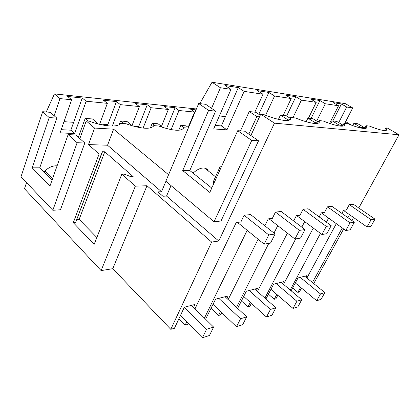 <?xml version="1.0" encoding="UTF-8"?>
<svg xmlns="http://www.w3.org/2000/svg" width="420" height="420" viewBox="0 0 420 420"><rect width="100%" height="100%" fill="white"/><g stroke="black" fill="none" stroke-linecap="round" stroke-linejoin="round"><path stroke-width="0.63" d="M221.686 166.136L219.828 167.27L220.327 169.134M213.644 180.952L213.055 185.204M208.304 170.935C207.601 169.491 206.467 168.572 204.897 168.178L203.333 168.005C200.062 168.116 196.644 169.832 193.09 173.15M338.719 122.614L346.679 107.011L352.721 107.93L344.783 123.38M316.706 121.049L325.3 103.745L338.525 105.767L329.616 123.407M292.945 117.695L301.418 100.102L316.207 102.359L308.432 118.198M265.598 115.28L274.559 96.007L291.218 98.548L283.222 115.364M211.764 188.05L189.793 170.52L215.602 111.142L211.543 108.339L220.427 87.743L231.005 89.36L213.68 128.919L226.958 129.869L244.141 91.361L263.03 94.248L254.825 112.166M290.567 117.437L295.412 117.968C303.303 121.102 309.55 122.918 314.144 123.428C317.441 123.737 319.169 123.244 319.342 121.958L319 120.556L323.243 121.018C330.561 123.947 336.242 125.633 340.284 126.084C343.014 126.341 344.426 125.921 344.526 124.835L344.001 123.296L347.75 123.706C354.564 126.452 359.767 128.021 363.353 128.425C365.636 128.641 366.802 128.284 366.854 127.36L366.151 125.727L369.485 126.089C380.431 130.405 386.195 131.57 386.783 129.591L385.917 127.89L387.408 128.053L399 134.778L274.459 123.155L260.736 114.161L263.519 114.471C272.092 117.842 279.006 119.816 284.272 120.398C288.304 120.771 290.451 120.188 290.724 118.645L290.567 117.437L289.275 120.125M195.001 308.81L236.24 222.516L240.886 221.991L244.13 215.24L250.64 214.583L275.142 233.993L268.769 234.943L244.13 215.24M219.35 115.973L225.488 116.571L221.356 125.916L226.958 129.869M221.356 125.916L215.203 125.438M244.141 91.361L238.282 87.612L225.094 85.528L231.005 89.36M325.3 103.745L319.898 100.538L310.742 99.089L316.207 102.359M346.679 107.011L341.429 103.95L333.218 102.648L338.525 105.767M220.427 87.743L212.027 82.236L345.366 103.667L352.721 107.93M274.559 96.007L268.847 92.453L257.26 90.62L263.03 94.248M301.418 100.102L295.858 96.731L285.595 95.104L291.218 98.548M211.543 108.339L205.727 104.323L198.697 103.498L165.832 181.225L214.042 221.755L251.748 140.448L237.736 130.688L244.597 131.177L250.877 135.513L260.736 114.161M212.027 82.236L199.799 103.63M274.459 123.155L218.773 241.022L211.654 242.062L170.793 329.338L174.447 328.272L184.354 307.204L194.996 304.463L193.583 307.419M186.695 321.877L185.131 325.169L187.52 324.476L188.087 323.284M204.435 318.082L247.186 230.323M226.905 298.431L228.144 295.927L215.591 299.161L205.59 319.221M221.681 312.622L220.563 314.869L218.453 315.483L220.453 311.451M228.155 299.586L258.127 239.253M264.81 225.808L268.254 218.873L272.323 218.405L275.483 212.074L281.19 211.502L304.988 229.556L299.423 230.386L275.483 212.074M236.502 307.33L268.784 243.385M273.987 233.079L277.751 225.624M237.652 308.395L246.33 291.244L257.45 288.382L256.347 290.53M251.37 303.366L249.832 306.364L247.958 306.905L250.278 302.379M257.46 291.506L287.411 233.158M293.669 220.967L296.389 215.665L299.985 215.255L303.056 209.297L308.102 208.787L331.181 225.661L326.282 226.391L303.056 209.297M264.894 298.069L295.691 238.896M301.807 227.141L304.694 221.597M265.918 298.977L273.614 284.219L283.537 281.663L282.555 283.526M277.798 295.255L275.94 298.772L274.26 299.26L276.822 294.409M283.547 284.366L313.283 228.034M319.174 216.883L321.316 212.825L324.513 212.462L327.495 206.829L331.984 206.378L354.354 222.217L350.007 222.863L327.495 206.829M290.209 290L320.444 233.405M326.435 222.191L328.624 218.096M291.128 290.782L298.006 277.94L306.91 275.646L306.028 277.279M301.476 288.068L299.366 291.963L297.859 292.399L300.594 287.338M306.92 278.003L336.315 223.666M341.875 213.381L343.544 210.294L346.411 209.969L349.304 204.629L353.325 204.225L374.997 219.151L371.117 219.728L349.304 204.629M312.443 282.502L342.237 227.955M347.876 217.628L349.498 214.652M313.756 283.574L343.644 228.974M351.897 220.479L353.535 217.492M358.769 207.974L399 134.778M211.654 242.062L146.984 185.75L135.35 186.144L121.832 174.158L124.136 174.127L130.898 176.673L133.161 176.631L104.769 151.783L102.501 151.73L101.414 154.056L99.104 154.014L88.484 144.596L107.531 145.226L161.522 191.72L157.894 191.882L162.928 196.24L166.551 196.051L218.773 241.022M171.019 185.582L166.551 196.051M238.282 87.612L225.488 116.571M215.602 111.142L208.609 110.402L198.697 103.498M250.877 135.513L258.536 140.805L251.748 140.448M189.793 170.52L182.71 170.578L209.795 192.407L237.736 130.688M208.609 110.402L182.71 170.578M258.536 140.805L221.009 221.004L214.042 221.755M178.894 318.817L185.131 325.169M26.544 182.595L24.465 188.738L101.105 270.606L112.786 268.674L170.793 329.338M146.984 185.75L112.786 268.674M188.286 128.121L183.566 127.733L183.335 128.331C180.763 131.329 173.276 130.82 160.892 126.793L158.734 126.005L153.704 125.654L153.358 126.278C150.014 129.402 141.677 128.835 128.336 124.567L126.026 123.727L120.404 123.338C118.461 127.554 104.076 126.782 89.371 121.18L86.216 120.955L79.853 138.595L75.779 134.972L68.124 134.61L77.149 142.732L52.82 210.273L21 176.757L42.688 111.715L50.3 112.313L54.138 115.726L59.976 98.606L71.615 99.771L67.694 96.485L82.246 98.007L70.854 130.195L61.21 129.675M168.583 174.72L113.61 129.187L94.558 128.058L86.216 120.955M161.522 191.72L165.926 181.303M99.692 124.042L107.84 124.583L107.399 125.774M133.98 126.31L138.668 126.62L138.38 127.355M166.126 128.436L166.561 128.557M135.35 186.144L101.105 270.606M121.832 174.158L94.159 244.346L73.295 222.689L75.6 222.49L101.414 154.056M99.104 154.014L73.295 222.689M94.558 128.058L88.484 144.596M52.82 210.273L60.449 209.774L84.808 143.005L79.853 138.595M104.769 151.783L79.16 219.398L96.857 237.5M102.501 151.73L75.6 222.49M79.16 219.398L76.897 219.581M107.531 145.226L113.61 129.187M63.992 121.679L73.642 122.32M70.854 130.195L74.639 133.56L86.173 101.225L82.246 98.007M71.615 99.771L60.107 132.846L74.639 133.56M46.232 111.993L54.443 93.896L59.976 98.606M54.138 115.726L56.81 118.104L49.187 117.569L42.688 111.715M49.187 117.569L32.172 167.848L49.996 185.966L68.124 134.61M84.808 143.005L77.149 142.732M56.81 118.104L39.758 167.827L52.049 180.154M57.094 165.853C52.852 165.543 48.804 167.249 44.951 170.956L43.922 172.001M86.173 101.225L107.342 103.346L103.409 100.217L116.456 101.577L107.84 124.583M195.998 109.883L190.743 109.331L194.591 112.077L178.988 110.513L175.114 107.704L164.451 106.591L168.347 109.452L151.163 107.73L147.252 104.795L135.487 103.567L139.409 106.554L120.388 104.648L116.456 101.577M54.443 93.896L196.382 108.969M194.591 112.077L188.139 127.355M178.988 110.513L171.108 129.602M168.347 109.452L161.464 126.378M151.163 107.73L143.094 128.089M139.409 106.554L132.037 125.496M120.388 104.648L112.308 126.063M107.342 103.346L99.587 124.341M39.758 167.827L32.172 167.848M385.917 127.89L384.479 130.552M364.691 128.489L366.151 125.727M341.429 103.95L332.829 120.939M319.898 100.538L311.052 118.492M292.619 287.994L297.859 292.399M345.587 123.464L344.935 123.076M351.54 125.181L345.665 121.653M268.427 294.163L274.26 299.26M317.599 123.375L319 120.556M268.847 92.453L258.793 114.282M211.082 308.395L218.453 315.483M342.547 126.126L344.001 123.296M295.858 96.731L286.65 116.009M241.427 300.935L247.958 306.905M147.252 104.795L138.668 126.62M183.267 128.447L183.566 127.733M175.114 107.704L166.598 128.468M97.298 123.748L97.503 123.191L92.463 118.96L85.186 118.43L88.342 121.107M94.747 123.008L97.503 123.191M78.398 137.303L85.186 118.43M184.354 307.204L206.556 329.296L202.393 337.764L180.437 315.536M206.556 329.296L213.617 327.106L191.494 305.366M202.393 337.764L209.465 335.47L213.617 327.106M248.824 134.095L256.882 116.592L259.486 116.865M260.243 115.232L255.728 112.271L249.244 111.542L256.882 116.592M240.455 130.883L249.244 111.542M268.769 234.943L264.143 244.157L237.452 222.38M264.143 244.157L270.538 243.091L275.142 233.993M131.98 125.743L127.04 121.501L120.53 121.023L123.674 123.559M131.014 125.449L132.064 125.517M119.17 124.593L120.53 121.023M218.789 298.337L240.555 318.743L236.476 326.723L213.04 304.39M240.555 318.743L246.74 316.827L225.067 296.719M236.476 326.723L242.676 324.713L246.74 316.827M287.579 120.472L287.894 119.81L289.354 119.957M290.173 118.256L286.146 115.689L280.471 115.054L287.894 119.81M278.434 119.354L280.471 115.054M299.423 230.386L294.935 239.022L268.979 218.789M294.935 239.022L300.526 238.088L304.988 229.556M162.881 127.465L158.067 123.774L152.213 123.344L155.342 125.764M150.392 127.906L152.213 123.344M249.155 290.519L270.433 309.472L266.448 317.016L243.705 296.431M270.433 309.472L275.887 307.781L254.714 289.086M266.448 317.016L271.929 315.242L275.887 307.781M314.695 123.48L315.116 122.63L317.83 122.913M318.271 122.02L312.921 118.703L307.907 118.141L315.116 122.63M306.149 121.727L307.907 118.141M326.282 226.391L321.93 234.518L296.73 215.628M321.93 234.518L326.86 233.693L331.181 225.661M188.496 127.622L186.076 125.827L180.784 125.438L183.887 127.754M178.778 130.232L180.784 125.438M276.134 283.568L296.887 301.261L293.008 308.417L270.953 289.328M296.887 301.261L301.744 299.754L281.096 282.293M293.008 308.417L297.88 306.836L301.744 299.754M338.809 125.885L339.197 125.129L342.867 125.507M343.014 125.218L336.667 121.375L332.209 120.871L339.197 125.129M330.74 123.779L332.209 120.871M350.007 222.863L345.796 230.533L321.347 212.825M345.796 230.533L350.17 229.803L354.354 222.217M300.263 277.358L320.481 293.942L316.701 300.741L295.323 282.949M320.481 293.942L324.828 292.593L304.715 276.208M316.701 300.741L321.069 299.324L324.828 292.593M364.224 128.483L364.607 127.759L357.872 123.758L353.881 123.307L360.654 127.349L364.607 127.759M360.36 127.911L360.654 127.349M352.69 125.601L353.881 123.307M371.117 219.728L367.038 226.989L343.481 210.42M367.038 226.989L370.949 226.338L374.997 219.151M52.516 178.82L44.951 170.956M213.365 181.566L219.828 167.27M215.528 176.788L204.908 168.189M290.325 119.474L290.724 118.645M386.437 130.232L386.783 129.591M366.487 128.058L366.854 127.36M318.938 122.761L319.342 121.958M344.132 125.596L344.526 124.835"/></g></svg>
